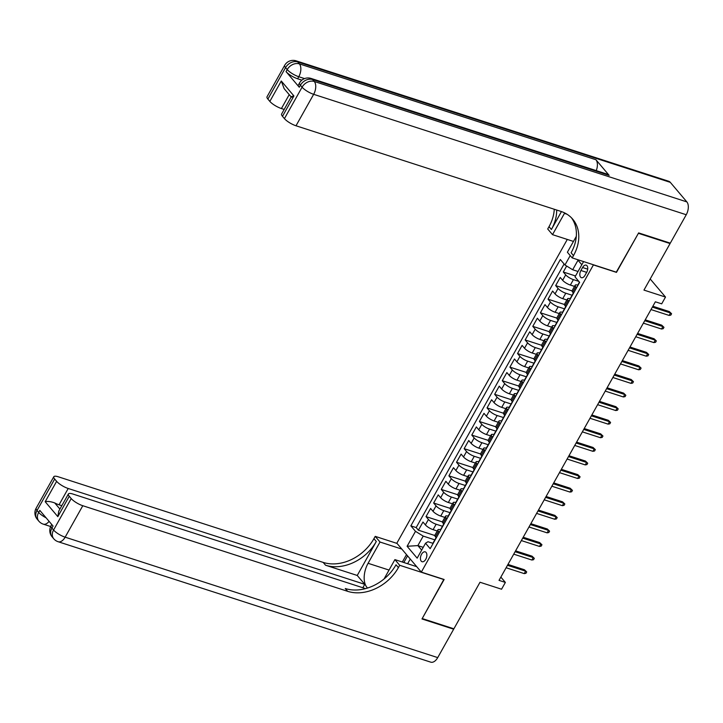 <?xml version="1.0" encoding="UTF-8"?>
<svg xmlns="http://www.w3.org/2000/svg" width="723" height="723" viewBox="0 0 723 723"><rect width="100%" height="100%" fill="white"/><g stroke="black" fill="none" stroke-linecap="round" stroke-linejoin="round"><path stroke-width="1.08" d="M425.766 559.286A5.188 2.955 -72.1 0 0 425.241 551.857A5.188 2.955 -72.1 0 0 421.536 554.288A5.188 2.955 -72.1 0 0 422.051 561.717A5.188 2.955 -72.1 0 0 425.766 559.286M567.302 239.43L396.837 543.19L421.319 572.11L593.475 264.781M421.319 572.11L444.13 579.485L422.205 618.554L453.89 628.793L480.009 582.25L501.554 589.218L505.368 582.422L500.858 577.108M669.516 242.892L670.076 243.552L643.958 290.095L665.503 297.054L650.203 278.979M616.285 272.155L638.4 233.312L670.076 243.552M566.642 266.028L563.289 272.011L575.517 275.96M574.505 286.398L570.366 285.061A6.48 1.78 -150.7 0 1 562.648 280.298L560.235 277.442L555.662 285.594L572.056 290.899M566.877 299.991L562.738 298.653A6.48 1.78 29.3 0 1 555.029 293.89L552.607 291.035L548.034 299.186L564.428 304.482M559.259 313.574L555.11 312.237A6.48 1.78 29.3 0 1 547.401 307.474L544.988 304.618L540.406 312.779L556.809 318.075M551.631 327.167L547.492 325.829A6.48 1.78 29.3 0 1 539.774 321.066L537.361 318.21L532.779 326.362L549.182 331.667M544.003 340.759L539.864 339.421A6.48 1.78 29.3 0 1 532.146 334.65L529.733 331.803L525.16 339.955L541.554 345.251M536.376 354.342L532.236 353.005A6.48 1.78 29.3 0 1 524.518 348.242L522.105 345.386L517.532 353.538L533.926 358.843M528.748 367.935L524.609 366.597A6.48 1.78 29.3 0 1 516.9 361.834L514.478 358.979L509.905 367.13L526.308 372.426M521.129 381.518L516.99 380.181A6.48 1.78 29.3 0 1 509.272 375.418L506.859 372.562L502.277 380.723L518.68 386.019M513.502 395.11L509.363 393.773A6.48 1.78 29.3 0 1 501.645 389.01L499.231 386.154L494.659 394.306L511.053 399.611M505.874 408.703L501.735 407.365A6.48 1.78 29.3 0 1 494.017 402.594L491.604 399.747L487.031 407.899L503.425 413.195M498.246 422.286L494.107 420.949A6.48 1.78 29.3 0 1 486.389 416.186L483.976 413.33L479.403 421.482L495.797 426.787M490.628 435.879L486.48 434.541A6.48 1.78 29.3 0 1 478.771 429.778L476.349 426.922L471.776 435.074L488.179 440.379M483 449.462L478.861 448.124A6.48 1.78 29.3 0 1 471.143 443.362L468.73 440.515L464.148 448.667L480.551 453.963M475.373 463.054L471.233 461.717A6.48 1.78 29.3 0 1 463.515 456.954L461.102 454.098L456.529 462.25L472.923 467.555M467.745 476.647L463.606 475.309A6.48 1.78 29.3 0 1 455.888 470.537L453.475 467.691L448.902 475.842L465.296 481.138M460.117 490.23L455.978 488.893A6.48 1.78 29.3 0 1 448.269 484.13L445.847 481.274L441.274 489.426L457.668 494.731M452.499 503.823L448.35 502.485A6.48 1.78 29.3 0 1 440.641 497.722L438.228 494.866L433.646 503.018L450.049 508.323M444.871 517.415L440.732 516.068A6.48 1.78 29.3 0 1 433.014 511.306L430.601 508.459L426.019 516.611L442.422 521.907M665.503 297.054L661.69 303.85L655.354 301.798L499.024 580.37L505.368 582.422M582.575 267.501L580.894 270.492A5.025 2.865 -72.1 0 0 581.4 277.695A5.025 2.865 -72.1 0 0 584.997 275.336L586.678 272.354A5.025 2.865 -72.1 0 0 586.172 265.151A5.025 2.865 -72.1 0 0 582.575 267.501L587.709 269.164M432.878 543.307L427.971 541.726L425.549 543.208L430.176 548.685L579.638 282.341L575.011 276.873L583.398 261.925L582.937 261.383M425.549 543.208L417.162 558.156L407.103 546.281L415.49 531.333L410.854 525.856L560.325 259.521L564.952 264.989L570.23 255.59M442.711 526.344L436.15 524.229A6.48 1.78 -150.7 0 1 428.441 519.457L426.019 516.611M437.243 530.998L433.104 529.661L436.15 524.229M450.339 512.761L443.777 510.637A6.48 1.78 -150.7 0 1 436.059 505.874L433.646 503.018M457.966 499.168L451.405 497.044A6.48 1.78 -150.7 0 1 443.687 492.282L441.274 489.426M465.585 485.576L459.033 483.461A6.48 1.78 -150.7 0 1 451.315 478.698L448.902 475.842M473.213 471.992L466.66 469.869A6.48 1.78 -150.7 0 1 458.942 465.106L456.529 462.25M480.84 458.4L474.279 456.285A6.48 1.78 -150.7 0 1 466.57 451.514L464.148 448.667M488.468 444.817L481.907 442.693A6.48 1.78 -150.7 0 1 474.189 437.93L471.776 435.074M496.095 431.224L489.534 429.101A6.48 1.78 -150.7 0 1 481.816 424.338L479.403 421.482M503.714 417.632L497.162 415.517A6.48 1.78 -150.7 0 1 489.444 410.754L487.031 407.899M511.342 404.049L504.781 401.925A6.48 1.78 -150.7 0 1 497.072 397.162L494.659 394.306M518.969 390.456L512.408 388.341A6.48 1.78 -150.7 0 1 504.699 383.57L502.277 380.723M526.597 376.873L520.036 374.749A6.48 1.78 -150.7 0 1 512.318 369.986L509.905 367.13M534.225 363.28L527.663 361.157A6.48 1.78 -150.7 0 1 519.945 356.394L517.532 353.538M541.843 349.688L535.291 347.573A6.48 1.78 -150.7 0 1 527.573 342.81L525.16 339.955M549.471 336.105L542.91 333.981A6.48 1.78 -150.7 0 1 535.201 329.218L532.779 326.362M557.099 322.512L550.537 320.397A6.48 1.78 -150.7 0 1 542.819 315.626L540.406 312.779M564.726 308.92L558.165 306.805A6.48 1.78 -150.7 0 1 550.447 302.042L548.034 299.186M572.345 295.336L565.793 293.213A6.48 1.78 -150.7 0 1 558.075 288.45L555.662 285.594M578.825 281.374L573.42 279.629A6.48 1.78 -150.7 0 1 565.702 274.857L563.289 272.011M564.103 263.985L416.177 527.582L418.4 530.194L434.794 535.499M433.104 529.661A6.48 1.78 29.3 0 1 425.386 524.898L422.973 522.042L418.4 530.194M573.556 293.186L572.706 292.182A6.48 1.78 -150.7 0 1 572.128 290.646L575.174 285.205A6.48 1.78 -150.7 0 1 577.767 285.133M576.611 287.745L575.761 286.742A6.48 1.78 -150.7 0 1 575.174 285.205M568.983 301.337L568.133 300.334A6.48 1.78 -150.7 0 1 567.546 298.798A6.48 1.78 -150.7 0 1 570.14 298.716M567.546 298.798L564.5 304.229A6.48 1.78 29.3 0 0 565.079 305.766L565.928 306.769M561.355 314.921L560.506 313.918A6.48 1.78 -150.7 0 1 559.927 312.39A6.48 1.78 -150.7 0 1 562.512 312.309M559.927 312.39L556.873 317.822A6.48 1.78 29.3 0 0 557.46 319.358L558.31 320.361M553.728 328.513L552.878 327.51A6.48 1.78 -150.7 0 1 552.3 325.974A6.48 1.78 -150.7 0 1 554.884 325.892M552.3 325.974L549.245 331.414A6.48 1.78 29.3 0 0 549.832 332.942L550.682 333.945M546.109 342.106L545.25 341.102A6.48 1.78 -150.7 0 1 544.672 339.566A6.48 1.78 -150.7 0 1 547.266 339.485M544.672 339.566L541.617 344.998A6.48 1.78 29.3 0 0 542.205 346.534L543.054 347.537M538.481 355.689L537.632 354.686A6.48 1.78 -150.7 0 1 537.044 353.149A6.48 1.78 -150.7 0 1 539.638 353.077M537.044 353.149L533.999 358.59A6.48 1.78 29.3 0 0 534.577 360.126L535.427 361.129M530.854 369.281L530.004 368.278A6.48 1.78 -150.7 0 1 529.417 366.742A6.48 1.78 -150.7 0 1 532.011 366.66M529.417 366.742L526.371 372.182A6.48 1.78 29.3 0 0 526.95 373.71L527.799 374.713M523.226 382.865L522.377 381.861A6.48 1.78 -150.7 0 1 521.798 380.334A6.48 1.78 -150.7 0 1 524.383 380.253M521.798 380.334L518.743 385.766A6.48 1.78 29.3 0 0 519.331 387.302L520.18 388.305M515.598 396.457L514.749 395.454A6.48 1.78 -150.7 0 1 514.17 393.918A6.48 1.78 -150.7 0 1 516.764 393.836M514.17 393.918L511.116 399.358A6.48 1.78 29.3 0 0 511.703 400.885L512.553 401.898M507.98 410.049L507.13 409.046A6.48 1.78 -150.7 0 1 506.543 407.51A6.48 1.78 -150.7 0 1 509.137 407.429M506.543 407.51L503.497 412.941A6.48 1.78 29.3 0 0 504.076 414.478L504.925 415.481M500.352 423.633L499.503 422.63A6.48 1.78 -150.7 0 1 498.915 421.093A6.48 1.78 -150.7 0 1 501.509 421.021M498.915 421.093L495.87 426.534A6.48 1.78 29.3 0 0 496.448 428.07L497.297 429.073M492.725 437.225L491.875 436.222A6.48 1.78 -150.7 0 1 491.288 434.686A6.48 1.78 -150.7 0 1 493.881 434.604M491.288 434.686L488.242 440.126A6.48 1.78 29.3 0 0 488.82 441.654L489.679 442.657M485.097 450.809L484.247 449.805A6.48 1.78 -150.7 0 1 483.669 448.278A6.48 1.78 -150.7 0 1 486.254 448.197M483.669 448.278L480.614 453.71A6.48 1.78 29.3 0 0 481.202 455.246L482.051 456.249M477.469 464.401L476.62 463.398A6.48 1.78 -150.7 0 1 476.041 461.861A6.48 1.78 -150.7 0 1 478.635 461.78M476.041 461.861L472.987 467.302A6.48 1.78 29.3 0 0 473.574 468.829L474.424 469.842M469.851 477.993L469.001 476.99A6.48 1.78 -150.7 0 1 468.414 475.454A6.48 1.78 -150.7 0 1 471.007 475.373M468.414 475.454L465.368 480.885A6.48 1.78 29.3 0 0 465.946 482.422L466.796 483.425M462.223 491.577L461.373 490.574A6.48 1.78 -150.7 0 1 460.786 489.046A6.48 1.78 -150.7 0 1 463.38 488.965M460.786 489.046L457.74 494.478A6.48 1.78 29.3 0 0 458.319 496.014L459.168 497.017M454.595 505.169L453.746 504.166A6.48 1.78 -150.7 0 1 453.167 502.63A6.48 1.78 -150.7 0 1 455.752 502.548M453.167 502.63L450.113 508.07A6.48 1.78 29.3 0 0 450.7 509.598L451.55 510.601M446.968 518.762L446.118 517.749A6.48 1.78 -150.7 0 1 445.54 516.222A6.48 1.78 -150.7 0 1 448.133 516.141M445.54 516.222L442.485 521.654A6.48 1.78 29.3 0 0 443.072 523.19L443.922 524.193M439.349 532.345L438.49 531.342A6.48 1.78 -150.7 0 1 437.912 529.805A6.48 1.78 -150.7 0 1 440.506 529.724M437.912 529.805L434.857 535.246A6.48 1.78 29.3 0 0 435.445 536.773L436.294 537.785M581.816 264.745L578.011 260.244L572.67 269.751L564.952 264.989M578.029 271.486L572.67 269.751M616.475 272.381L593.664 265.007M423.226 547.338L417.867 545.603L421.681 550.104M435.083 539.936L423.208 536.095L417.867 545.603L407.103 546.281M416.177 527.582L410.854 525.856M415.49 531.333L423.208 536.095M578.011 260.244L577.758 259.711M577.758 285.693A4.293 1.175 -150.7 0 1 577.722 285.205L579.177 282.621A4.293 1.175 29.3 0 0 579.186 283.064L579.213 283.109M652.372 307.121L670.51 312.978L669.317 311.577L671.586 313.746L670.51 312.978L669.137 315.427L650.998 309.561M669.317 311.577L652.86 306.254M671.586 313.746L670.827 315.101L669.137 315.427M301.889 80.145L297.632 78.771A9.724 2.666 -150.7 0 1 286.055 71.622L299.286 87.257A9.724 2.666 -150.7 0 1 298.418 84.953L299.557 82.919A9.724 2.666 29.3 0 0 300.434 85.215L299.286 87.257M638.626 232.905L616.547 272.246L572.191 257.903L573.493 255.599A40.506 31.387 139.8 0 0 572.724 219.186A40.506 31.387 139.8 0 0 560.867 211.387L296.005 125.775A9.724 2.666 -150.7 0 1 284.437 118.626L302.087 87.167L300.434 85.215A9.724 7.537 139.8 0 1 312.607 79.521L314.27 81.473L686.85 201.898A9.724 5.54 107.9 0 1 686.244 214.74L670.302 243.145L638.626 232.905M564.699 212.942A18.229 10.384 -72.1 0 0 564.446 213.384L552.508 234.65L547.709 228.983L549.01 226.679A40.506 31.387 139.8 0 0 554.261 209.245M572.191 257.903L567.392 252.237L576.303 236.376M561.446 211.577L551.387 229.489A40.506 31.387 139.8 0 0 556.683 210.032M291.179 96.963L284.139 88.649L281.283 81.012L293.918 95.942L282.485 116.322L284.437 118.626M282.485 116.322A9.724 2.666 -150.7 0 1 281.609 114.026L291.233 96.864M670.311 182.359L297.722 61.934A9.724 5.54 -72.1 0 0 296.141 60.84L668.721 181.265A9.724 5.54 107.9 0 1 670.311 182.359L686.85 201.898M609.155 175.373L312.607 79.521A9.724 5.54 -72.1 0 0 311.026 78.427L607.573 174.27A9.724 5.54 107.9 0 1 609.155 175.373L595.924 159.738A9.724 5.54 107.9 0 1 596.249 170.61M573.466 241.428L552.508 234.65M284.184 109.435L281.419 108.54A9.724 2.666 -150.7 0 1 269.842 101.392L281.283 81.012M286.055 71.622L287.203 69.58L285.549 67.628L267.89 99.087L269.842 101.392M267.89 99.087A9.724 2.666 -150.7 0 1 267.022 96.792L284.672 65.332A9.724 2.666 29.3 0 0 285.549 67.628A9.724 7.537 139.8 0 1 297.722 61.934L299.376 63.886L595.924 159.738M573.493 255.599L571.107 252.779A40.506 31.387 139.8 0 0 571.477 217.822M293.918 95.942C291.279 96.484 290.637 96.9 291.993 97.18M453.095 628.54L453.664 629.2L437.722 657.605L65.142 537.18A9.724 5.54 -72.1 0 1 58.174 541.735A9.724 9.724 0 0 1 53.746 538.771A9.724 7.537 -40.2 0 1 53.565 530.031L71.216 498.572A9.724 2.666 29.3 0 0 82.793 505.72L65.142 537.18A9.724 2.666 -150.7 0 1 53.565 530.031L51.911 528.079L53.059 526.037L39.819 510.402L38.681 512.444L37.027 510.492A9.724 2.666 -150.7 0 1 36.15 508.188L53.8 476.728A9.724 2.666 29.3 0 0 54.677 479.033L37.027 510.492A9.724 7.537 139.8 0 0 37.207 519.231A9.724 9.724 0 0 1 36.15 508.188M453.664 629.2L421.979 618.96L443.868 579.403M401.825 549.082L380.018 542.033L368.079 563.298A18.229 10.384 -72.1 0 0 367.573 588.034M380.018 542.033L375.219 536.367L373.927 538.671A40.506 31.387 -40.2 0 1 323.172 562.404L58.31 476.8A9.724 2.666 29.3 0 0 53.8 476.728M357.243 575.463L376.303 541.491A40.506 31.387 -40.2 0 1 325.558 565.223L357.243 575.463L364.754 584.329L362.838 587.745M444.058 579.62L399.702 565.287L398.4 567.6A40.506 31.387 -40.2 0 1 347.655 591.324L82.793 505.72M399.702 565.287L394.903 559.62L384.03 578.996M365.558 588.621L72.896 494.035A9.724 2.666 29.3 0 0 68.396 493.963L58.762 511.125L57.831 516.647L45.188 501.717L56.629 481.337L54.677 479.033M56.629 481.337A9.724 2.666 29.3 0 0 68.206 488.486L59.051 504.79A9.724 2.666 -150.7 0 1 54.722 502.937L59.919 509.073M364.754 584.329L68.206 488.486M437.722 657.605A9.724 5.54 107.9 0 1 430.763 662.16L58.174 541.735M416.71 566.669L394.903 559.62M397.026 543.416L375.219 536.367M68.396 493.963A9.724 2.666 29.3 0 0 69.263 496.267L57.831 516.647M71.216 498.572L69.263 496.267M61.817 505.684L59.051 504.79M398.4 567.6L396.023 564.78A40.506 31.387 -40.2 0 1 345.278 588.513L347.655 591.324M45.188 501.717C47.709 501.129 50.881 501.536 54.722 502.937M402.331 562.024L406.498 554.604M407.555 555.851L403.823 562.503M410.257 559.042L407.627 563.732M570.131 299.286A4.293 1.175 -150.7 0 1 570.095 298.789L571.55 296.213A4.293 1.175 29.3 0 0 571.559 296.647L571.586 296.692M572.499 295.074L572.48 295.02A4.293 1.175 -150.7 0 1 572.462 294.577L573.366 292.96M644.744 320.705L662.883 326.57L661.699 325.16L663.967 327.338L662.883 326.57L661.518 329.019L643.371 323.154M661.699 325.16L645.232 319.846M663.967 327.338L663.199 328.694L661.518 329.019M562.512 312.869A4.293 1.175 -150.7 0 1 562.476 312.381L563.922 309.796A4.293 1.175 29.3 0 0 563.94 310.239L563.958 310.284M564.871 308.667L564.853 308.613A4.293 1.175 -150.7 0 1 564.835 308.17L565.748 306.552M637.117 334.297L655.264 340.162L654.071 338.753L656.339 340.922L655.264 340.162L653.89 342.603L635.743 336.746M654.071 338.753L637.605 333.43M656.339 340.922L655.58 342.277L653.89 342.603M554.884 326.462A4.293 1.175 -150.7 0 1 554.848 325.965L556.294 323.389A4.293 1.175 29.3 0 0 556.312 323.832L556.312 323.832M557.243 322.25L557.225 322.196A4.293 1.175 -150.7 0 1 557.207 321.753L558.12 320.135M629.498 347.88L647.636 353.746L646.443 352.345L648.712 354.514L647.636 353.746L646.263 356.195L628.124 350.33M646.443 352.345L629.977 347.022M648.712 354.514L647.953 355.87L646.263 356.195M547.257 340.045A4.293 1.175 -150.7 0 1 547.221 339.557L548.667 336.972A4.293 1.175 29.3 0 0 548.685 337.415L548.712 337.46M549.616 335.843L549.597 335.788A4.293 1.175 -150.7 0 1 549.588 335.345L550.492 333.728M621.87 361.473L640.009 367.338L638.816 365.928L641.084 368.097L640.009 367.338L638.635 369.787L620.497 363.922M638.816 365.928L622.358 360.605M641.084 368.097L640.325 369.462L638.635 369.787M539.629 353.637A4.293 1.175 -150.7 0 1 539.593 353.149L541.048 350.565A4.293 1.175 29.3 0 0 541.057 351.007L541.084 351.053M541.988 349.435L541.97 349.372A4.293 1.175 -150.7 0 1 541.961 348.938L542.865 347.32M614.243 375.065L632.381 380.922L631.197 379.521L633.465 381.69L632.381 380.922L631.007 383.371L612.869 377.505M631.197 379.521L614.731 374.198M633.465 381.69L632.697 383.045L631.007 383.371M532.001 367.23A4.293 1.175 -150.7 0 1 531.974 366.733L533.42 364.157A4.293 1.175 29.3 0 0 533.429 364.591L533.457 364.636M534.369 363.018L534.351 362.964A4.293 1.175 -150.7 0 1 534.333 362.521L535.246 360.904M606.615 388.649L624.762 394.514L623.569 393.104L625.838 395.282L624.762 394.514L623.389 396.963L605.241 391.098M623.569 393.104L607.103 387.79M625.838 395.282L625.07 396.638L623.389 396.963M524.383 380.813A4.293 1.175 -150.7 0 1 524.347 380.325L525.793 377.74A4.293 1.175 29.3 0 0 525.811 378.183L525.811 378.183M526.742 376.611L526.724 376.556A4.293 1.175 -150.7 0 1 526.706 376.114L527.618 374.496M598.987 402.241L617.135 408.106L615.942 406.697L618.21 408.866L617.135 408.106L615.761 410.547L597.623 404.69M615.942 406.697L599.475 401.373M618.21 408.866L617.451 410.23L615.761 410.547M516.755 394.406A4.293 1.175 -150.7 0 1 516.719 393.908L518.165 391.333A4.293 1.175 29.3 0 0 518.183 391.776L518.21 391.812M519.114 390.194L519.096 390.14A4.293 1.175 -150.7 0 1 519.087 389.697L519.991 388.079M591.369 415.824L609.507 421.69L608.314 420.289L610.583 422.458L609.507 421.69L608.133 424.139L589.995 418.274M608.314 420.289L591.848 414.966M610.583 422.458L609.823 423.814L608.133 424.139M509.128 407.989A4.293 1.175 -150.7 0 1 509.091 407.501L510.546 404.916A4.293 1.175 29.3 0 0 510.555 405.359L510.583 405.404M511.486 403.786L511.468 403.732A4.293 1.175 -150.7 0 1 511.459 403.289L512.363 401.672M583.741 429.417L601.879 435.282L600.686 433.872L602.955 436.041L601.879 435.282L600.506 437.731L582.367 431.866M600.686 433.872L584.229 428.549M602.955 436.041L602.196 437.406L600.506 437.731M501.5 421.581A4.293 1.175 -150.7 0 1 501.464 421.093L502.919 418.509A4.293 1.175 29.3 0 0 502.928 418.951L502.955 418.997M503.859 417.379L503.841 417.316A4.293 1.175 -150.7 0 1 503.832 416.882L504.735 415.264M576.114 443.009L594.252 448.866L593.068 447.465L595.336 449.634L594.252 448.866L592.887 451.315L574.74 445.449M593.068 447.465L576.602 442.142M595.336 449.634L594.568 450.989L592.887 451.315M493.881 435.174A4.293 1.175 -150.7 0 1 493.845 434.677L495.291 432.101A4.293 1.175 29.3 0 0 495.3 432.535L495.327 432.58M496.24 430.962L496.222 430.908A4.293 1.175 -150.7 0 1 496.204 430.465L497.117 428.847M568.486 456.593L586.633 462.458L585.44 461.048L587.709 463.226L586.633 462.458L585.259 464.907L567.112 459.042M585.44 461.048L568.974 455.734M587.709 463.226L586.94 464.582L585.259 464.907M486.254 448.757A4.293 1.175 -150.7 0 1 486.218 448.269L487.664 445.684A4.293 1.175 29.3 0 0 487.682 446.127L487.7 446.172M488.612 444.555L488.594 444.5A4.293 1.175 -150.7 0 1 488.576 444.058L489.489 442.44M560.867 470.185L579.006 476.05L577.813 474.64L580.081 476.809L579.006 476.05L577.632 478.49L559.494 472.634M577.813 474.64L561.346 469.317M580.081 476.809L579.322 478.174L577.632 478.49M478.626 462.349A4.293 1.175 -150.7 0 1 478.59 461.861L480.036 459.277A4.293 1.175 29.3 0 0 480.054 459.72L480.099 459.729M480.985 458.147L480.967 458.084A4.293 1.175 -150.7 0 1 480.958 457.641L481.861 456.032M553.24 483.777L571.378 489.634L570.185 488.233L572.453 490.402L571.378 489.634L570.004 492.083L551.866 486.218M570.185 488.233L553.719 482.91M572.453 490.402L571.694 491.757L570.004 492.083M470.998 475.942A4.293 1.175 -150.7 0 1 470.962 475.445L472.417 472.86A4.293 1.175 29.3 0 0 472.426 473.303L472.453 473.348M473.357 471.73L473.339 471.676A4.293 1.175 -150.7 0 1 473.33 471.233L474.234 469.616M545.612 497.361L563.75 503.226L562.557 501.816L564.835 503.985L563.75 503.226L562.377 505.675L544.238 499.81M562.557 501.816L546.1 496.493M564.835 503.985L564.067 505.35L562.377 505.675M463.371 489.525A4.293 1.175 -150.7 0 1 463.344 489.037L464.79 486.452A4.293 1.175 29.3 0 0 464.799 486.895L464.826 486.94M465.739 485.323L465.72 485.26A4.293 1.175 -150.7 0 1 465.702 484.826L466.606 483.208M537.984 510.953L556.123 516.818L554.939 515.409L557.207 517.578L556.123 516.818L554.758 519.259L536.611 513.393M554.939 515.409L538.472 510.086M557.207 517.578L556.439 518.933L554.758 519.259M455.752 503.118A4.293 1.175 -150.7 0 1 455.716 502.621L457.162 500.045A4.293 1.175 29.3 0 0 457.18 500.479L457.198 500.524M458.111 498.906L458.093 498.852A4.293 1.175 -150.7 0 1 458.075 498.409L458.988 496.791M530.357 524.537L548.504 530.402L547.311 528.992L549.579 531.17L548.504 530.402L547.13 532.851L528.992 526.986M547.311 528.992L530.845 523.678M549.579 531.17L548.82 532.526L547.13 532.851M448.124 516.701A4.293 1.175 -150.7 0 1 448.088 516.213L449.534 513.628A4.293 1.175 29.3 0 0 449.552 514.071L449.552 514.071M450.483 512.499L450.465 512.444A4.293 1.175 -150.7 0 1 450.456 512.001L451.36 510.384M522.738 538.129L540.876 543.994L539.683 542.584L541.952 544.753L540.876 543.994L539.503 546.434L521.364 540.578M539.683 542.584L523.217 537.261M541.952 544.753L541.193 546.118L539.503 546.434M440.497 530.293A4.293 1.175 -150.7 0 1 440.461 529.805L441.907 527.221A4.293 1.175 29.3 0 0 441.925 527.663L441.952 527.709M442.856 526.091L442.838 526.028A4.293 1.175 -150.7 0 1 442.828 525.585L443.732 523.976M515.11 551.721L533.249 557.578L532.056 556.177L534.324 558.346L533.249 557.578L531.875 560.027L513.737 554.161M532.056 556.177L515.598 550.854M534.324 558.346L533.565 559.701L531.875 560.027M432.869 543.886A4.293 1.175 -150.7 0 1 432.833 543.389L434.288 540.804A4.293 1.175 29.3 0 0 434.297 541.247L434.324 541.292M435.228 539.674L435.21 539.62A4.293 1.175 -150.7 0 1 435.201 539.177L436.105 537.56M507.483 565.305L525.621 571.17L524.437 569.76L526.706 571.929L525.621 571.17L524.247 573.619L506.109 567.754M524.437 569.76L507.971 564.437M526.706 571.929L525.937 573.294L524.247 573.619M440.732 516.068L443.777 510.637M448.35 502.485L451.405 497.044M455.978 488.893L459.033 483.461M463.606 475.309L466.66 469.869M471.233 461.717L474.279 456.285M478.861 448.124L481.907 442.693M486.48 434.541L489.534 429.101M494.107 420.949L497.162 415.517M501.735 407.365L504.781 401.925M509.363 393.773L512.408 388.341M516.99 380.181L520.036 374.749M524.609 366.597L527.663 361.157M532.236 353.005L535.291 347.573M539.864 339.421L542.91 333.981M547.492 325.829L550.537 320.397M555.11 312.237L558.165 306.805M562.738 298.653L565.793 293.213M570.366 285.061L573.42 279.629M562.648 280.298L565.702 274.857M425.386 524.898L428.441 519.457M433.014 511.306L436.059 505.874M440.641 497.722L443.687 492.282M448.269 484.13L451.315 478.698M455.888 470.537L458.942 465.106M463.515 456.954L466.57 451.514M471.143 443.362L474.189 437.93M478.771 429.778L481.816 424.338M486.389 416.186L489.444 410.754M494.017 402.594L497.072 397.162M501.645 389.01L504.699 383.57M509.272 375.418L512.318 369.986M516.9 361.834L519.945 356.394M524.518 348.242L527.573 342.81M532.146 334.65L535.201 329.218M539.774 321.066L542.819 315.626M547.401 307.474L550.447 302.042M555.029 293.89L558.075 288.45M572.706 292.182L575.761 286.742M565.079 305.766L568.133 300.334M557.46 319.358L560.506 313.918M549.832 332.942L552.878 327.51M542.205 346.534L545.25 341.102M534.577 360.126L537.632 354.686M526.95 373.71L530.004 368.278M519.331 387.302L522.377 381.861M511.703 400.885L514.749 395.454M504.076 414.478L507.13 409.046M496.448 428.07L499.503 422.63M488.82 441.654L491.875 436.222M481.202 455.246L484.247 449.805M473.574 468.829L476.62 463.398M465.946 482.422L469.001 476.99M458.319 496.014L461.373 490.574M450.7 509.598L453.746 504.166M443.072 523.19L446.118 517.749M435.445 536.773L438.49 531.342M586.669 272.363L580.894 270.492M551.387 229.489L549.01 226.679M686.244 214.74L313.655 94.315L296.005 125.775M304.555 78.599L298.771 76.728L297.632 78.771M289.218 94.641L281.419 108.54M313.655 94.315A9.724 5.54 -72.1 0 0 314.27 81.473A9.724 7.537 -40.2 0 0 302.087 87.167A9.724 2.666 29.3 0 0 313.655 94.315M298.771 76.728A9.724 5.54 -72.1 0 0 299.376 63.886A9.724 7.537 -40.2 0 0 287.203 69.58A9.724 2.666 29.3 0 0 298.771 76.728M566.94 214.198L564.446 213.384M376.303 541.491L373.927 538.671M325.558 565.223L323.172 562.404M46.109 517.831A9.724 2.666 -150.7 0 1 38.681 512.444A9.724 7.537 -40.2 0 0 38.861 521.184A9.724 9.724 0 0 0 43.29 524.148A9.724 5.54 -72.1 0 0 49.083 521.346M51.035 525.775A9.724 9.724 0 0 0 52.092 536.818A9.724 7.537 139.8 0 1 51.911 528.079A9.724 2.666 -150.7 0 1 51.035 525.775L51.749 524.5M389.037 570.067L368.079 563.298M311.026 78.427A9.724 9.724 0 0 0 299.557 82.919M296.141 60.84A9.724 9.724 0 0 0 284.672 65.332M50.655 526.534L43.29 524.148M38.861 521.184L37.207 519.231M53.746 538.771L52.092 536.818"/></g></svg>
